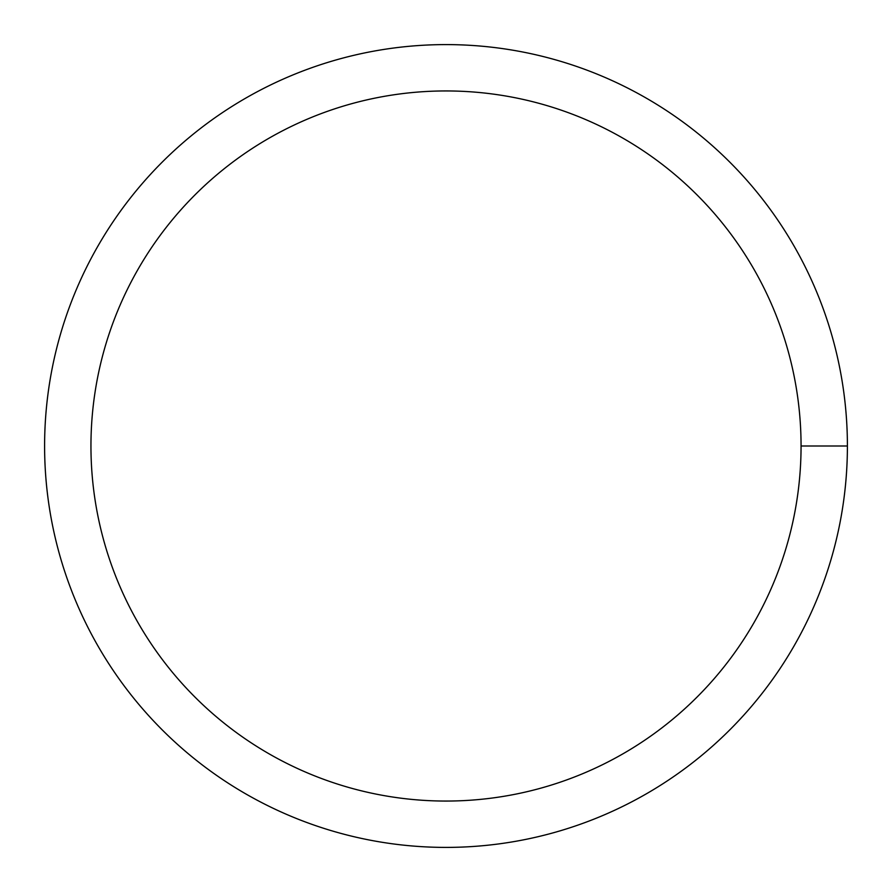 <?xml version="1.0" encoding="UTF-8"?>
<svg xmlns="http://www.w3.org/2000/svg" width="892" height="892" viewBox="0 0 892 892"><rect width="100%" height="100%" fill="white"/><g stroke="black" fill="none" stroke-linecap="round" stroke-linejoin="round"><path stroke-width="1.34" d="M90.951 446A355.049 355.049 0 0 1 623.53 138.516A355.049 355.049 0 0 1 623.53 753.484A355.049 355.049 0 0 1 90.951 446M44.6 446A401.4 401.4 0 0 1 646.7 98.376A401.4 401.4 0 0 1 646.7 793.624A401.4 401.4 0 0 1 44.6 446M847.4 446L801.049 446"/></g></svg>
